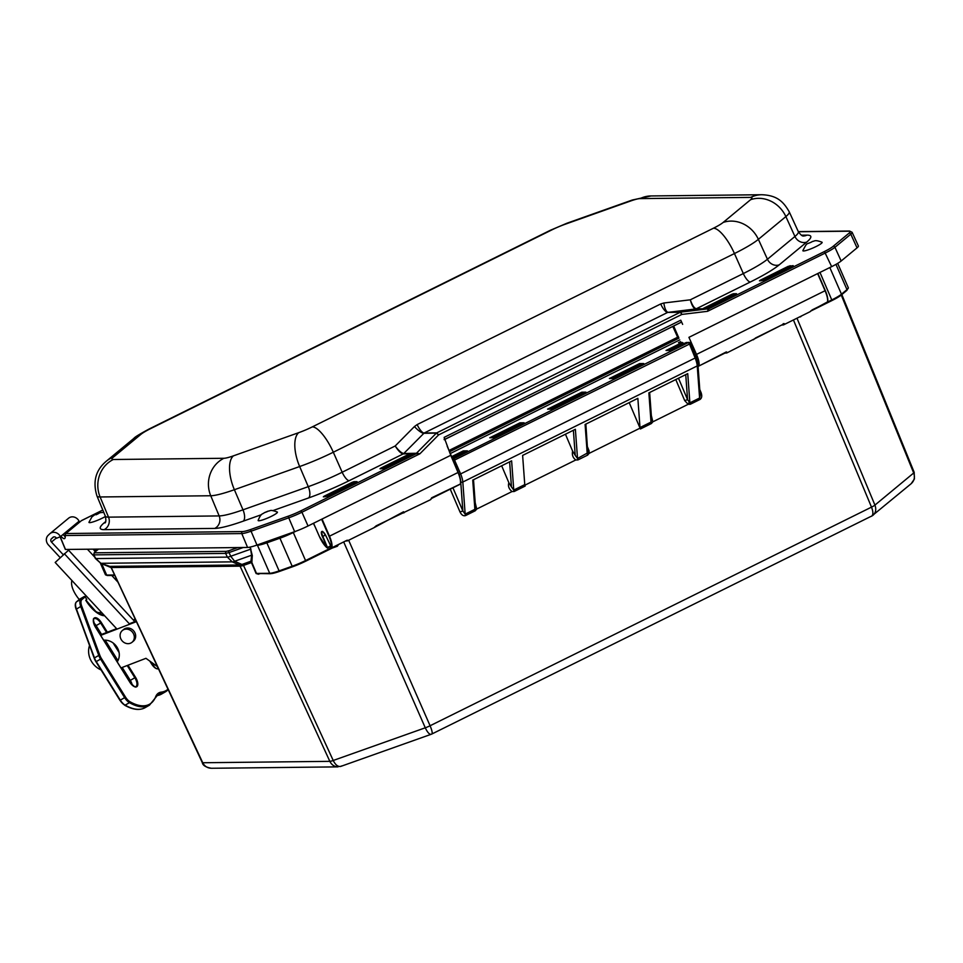 <?xml version="1.0" encoding="UTF-8"?>
<svg xmlns="http://www.w3.org/2000/svg" width="963" height="963" viewBox="0 0 963 963"><rect width="100%" height="100%" fill="white"/><g stroke="black" fill="none" stroke-linecap="round" stroke-linejoin="round"><path stroke-width="1.44" d="M473.507 479.73L475.493 506.779L474.879 509.319L472.737 480.116L511.618 460.856L513.761 490.071A2.383 0.746 -116.3 0 0 514.158 491.515L525.16 486.062A2.383 0.746 63.7 0 1 524.763 484.618L513.761 490.071L511.461 486.929L509.62 461.855M450.251 489.18L460.001 511.955C461.566 515.049 463.42 516.252 465.574 515.578L475.277 510.763L476.721 509.042L512.015 491.563C508.873 488.939 507.814 485.99 508.861 482.716L511.461 486.929M501.663 465.791L508.861 482.716M585.865 424.081L587.755 452.815L577.523 458.484L575.38 429.281L522.62 455.415L524.763 484.618M587.635 455.114A2.383 0.746 63.7 0 1 587.237 453.669L585.095 424.466L637.855 398.333L639.998 427.548A2.383 0.746 -116.3 0 0 640.407 428.98L629.2 402.618M649.64 392.507L651.626 419.543L651.012 422.095L648.869 392.88L687.738 373.632L689.881 402.835L687.582 399.657L678.482 378.218M524.871 485.196L575.778 459.977C572.877 457.786 571.817 454.837 572.624 451.141L575.224 455.343L573.382 430.268M575.778 459.977L577.932 459.929A2.383 0.746 -116.3 0 1 577.523 458.484L575.224 455.343M577.932 459.929L587.647 455.114L589.079 453.392L589.103 450.889L587.55 447.061M572.624 451.141L565.437 434.205M640.407 428.98L651.409 423.527L652.842 421.818L651.325 415.474M675.773 379.554L684.705 400.596L688.148 404.316L690.29 404.279L699.993 399.464C701.871 398.152 702.232 395.853 701.064 392.555L699.776 389.546M680.672 341.985L678.482 342.659L682.454 342.479L682.454 343.31L683.525 343.37M683.417 343.081L683.754 343.695M684.705 400.596L687.582 399.657L685.74 374.619M700.041 393.157L701.064 392.555M697.742 364.327A1.529 1.144 175.8 0 1 697.958 364.857L700.209 395.48L699.595 398.032L689.881 402.835A2.383 0.746 -116.3 0 0 690.29 404.279M689.039 402.582L688.148 404.316L652.842 421.818M460.001 511.955L462.866 510.992L452.959 487.844M465.574 515.578A2.383 0.746 63.7 0 1 465.165 514.134L462.866 510.992L460.723 481.729A1.529 1.144 -4.2 0 0 462.818 482.03L465.165 514.134L474.879 509.319A2.383 0.746 63.7 0 0 475.277 510.763M475.192 502.698L476.721 509.042M685.957 342.611L688.93 342.407A1.529 1.432 -90.6 0 1 690.242 343.285L690.351 343.358A1.529 1.529 0 0 0 688.93 342.407A1.529 1.432 -90.6 0 0 688.34 342.551L453.91 458.653L452.466 458.677M453.32 460.687L689.52 344.044L688.34 342.551L686.029 342.575L670.188 350.424L686.535 342.443M670.248 350.388L666.047 350.472L670.188 350.424M251.656 561.537A0.758 0.65 6.1 0 0 250.982 561.212L251.849 562.488L252.294 555.543A0.758 0.65 -173.9 0 0 251.62 555.218L250.597 549.199L230.735 556.253L234.611 561.26L241.942 564.462L239.426 565.004L110.312 566.376A2.287 2.143 -90.6 0 1 111.503 567.52L240.485 566.16A2.287 1.938 97.3 0 0 239.426 565.004L232.227 561.862A6.849 3.948 -66.4 0 0 234.611 561.26L251.62 555.218L250.982 561.212L241.942 564.462A2.287 1.216 65.2 0 1 242.989 565.618L251.463 562.573L256.098 573.503L270.35 573.719A0.758 0.71 89.4 0 1 269.7 573.286A19.031 2.72 -23.6 0 0 279.101 570.878L279.631 571.372L292.656 566.738M110.312 566.376L109.975 566.437A2.287 2.251 -115.6 0 1 111.263 567.58L202.748 762.744C204.589 766.307 207.49 768.137 211.439 768.269L338.013 766.873C334.378 766.741 331.645 764.899 329.84 761.348L240.04 566.1A2.287 2.143 89.4 0 0 238.848 564.968M109.975 566.437L100.814 563.283M240.485 566.16L242.989 565.618M98.358 549.103L94.398 552.377L93.616 554.736L95.794 558.564L100.886 563.307L232.227 561.862L227.352 557.12L95.794 558.564A6.849 0.963 -25.1 0 1 95.349 558.444L100.838 563.343L111.166 567.616L202.302 762.624C202.808 765.429 205.853 767.306 211.439 768.269M242.64 564.174A2.287 1.011 70.4 0 1 243.495 565.401L333.222 760.481C335.497 765.007 338.049 766.969 340.866 766.367L431.123 734.312C429.39 734.528 427.44 732.349 425.273 727.799L343.695 541.952M348.654 540.243L430.088 725.753C432.026 730.448 432.628 733.192 431.869 733.999L870.841 516.457M340.324 766.5L341.648 765.958M259.637 573.84L258.253 573.852M305.656 561.212L338.001 544.769M336.857 545.768L337.339 546.25L332.199 548.079M467.187 450.961L452.321 458.328L467.308 450.889M465.382 451.852L463.215 451.888L463.299 450.889L467.44 450.84M451.96 457.461L463.215 451.888L463.564 452.742M493.899 437.732L489.758 437.78L519.948 422.829L524.089 422.781L493.899 437.732L489.758 437.78M522.03 423.792L519.864 423.84L519.948 422.829M491.9 437.684L519.864 423.84L520.213 424.695M547.574 409.143L551.715 409.094L547.574 409.143L581.772 392.206L581.688 393.193L583.855 393.169M450.299 453.537L679.734 339.903M202.302 762.624A6.849 0.963 154.9 0 0 202.748 762.744L329.84 761.348A6.849 1.083 155.3 0 0 333.222 760.481L425.273 727.799A6.849 1.144 156.3 0 0 430.088 725.753L871.503 507.128C873.345 511.871 873.333 514.928 871.467 516.276L873.092 515.217C875.824 512.641 876.438 509.271 874.934 505.094L796.979 318.199M871.804 516.06L911.227 483.643M793.44 319.957L871.503 507.128A6.849 1.107 -22.6 0 0 874.934 505.094L913.694 472.989C915.163 477.191 914.344 480.742 911.227 483.631L914.405 478.996L914.176 472.315A6.849 0.987 -22.1 0 1 913.694 472.989L841.265 295.039M800.409 316.502A0.758 0.674 -129.6 0 0 800.47 316.875L801.661 315.876M643.729 363.52L639.588 363.569L609.398 378.519L613.539 378.483L643.477 363.653M639.588 363.569L639.504 364.556L641.671 364.532M551.715 409.094L585.66 392.29M582.037 394.072L581.688 393.217L549.704 409.058M639.853 365.434L639.504 364.58L611.541 378.435M811.027 310.724A0.758 0.71 -147.7 0 1 810.966 310.868L827.542 301.876A13.915 4.394 -116.3 0 0 825.279 290.597L825.074 290.73A14.301 4.514 63.7 0 1 827.41 302.346L812.146 309.905M812.278 309.833L810.027 311.735L783.4 324.928M781.667 325.037L783.425 324.916L784.339 323.664L726.764 352.976L727.426 352.35L726.403 352.374L698.933 365.976C699.547 363.436 698.729 359.584 696.502 354.408L825.074 290.73L817.635 273.588L831.647 266.643A19.031 2.72 -23.6 0 0 841.168 260.997L857.034 247.864A19.031 2.72 -23.6 0 0 858.37 245.95L852.111 232.288L849.571 231.048A1.529 1.432 -90.6 0 0 848.981 231.192A17.25 2.456 156.4 0 1 848.909 233.275L833.043 246.42A17.25 2.456 156.4 0 1 824.424 251.536L708.997 308.702L706.794 308.629L707.661 308.256M688.93 337.339L696.502 354.408L688.93 337.339L817.635 273.588M458.051 472.508C460.194 477.72 460.952 481.608 460.29 484.16L460.422 483.703C461.06 481.223 460.338 477.443 458.256 472.376L329.478 536.186L322.051 519.045L450.756 455.294L458.051 472.508L448.758 449.962M680.973 322.376L681.744 322.364L680.781 320.185L444.148 437.383L450.756 455.294M447.169 446.146L458.268 472.351C460.398 477.492 461.133 481.368 460.458 483.98L431.677 497.787L430.569 499.677L376.172 525.822L373.921 527.736L347.306 540.917M345.561 541.037L347.318 540.905L347.956 540.291L346.945 540.303L331.814 547.791A14.301 4.514 -116.3 0 0 329.478 536.186L329.021 536.343A13.915 4.394 63.7 0 1 331.296 547.646L330.959 547.309M60.188 536.752L65.484 549.464L247.575 547.453A19.031 2.72 -23.6 0 0 256.977 545.058L294.654 531.672A19.031 2.72 -23.6 0 0 308.04 525.979L322.051 519.045M444.172 439.068L444.328 439.561A2.359 0.746 -116.3 0 0 444.4 439.549A2.359 0.746 -116.3 0 0 444.148 437.383M681.744 322.364L682.647 324.362M704.519 308.774L732.181 295.075L731.615 294.389L703.58 308.268L704.061 308.774M703.58 308.268L702.882 308.678A0.758 0.638 53.8 0 1 703.496 308.786M732.542 295.93L732.181 295.075L733.084 294.738A0.758 0.71 -90.6 0 1 733.445 293.739L731.615 294.389M735.696 294.377L736.526 293.703L733.445 293.739M706.866 308.605L705.999 308.774A0.758 0.71 89.4 0 1 706.168 308.75A0.758 0.71 89.4 0 0 706.168 308.75L736.346 293.992L736.226 294.726M696.333 308.75A2.359 2.215 -90.4 0 1 695.647 308.954L708.226 308.81L680.709 312.132A1.529 1.432 89.6 0 0 680.263 312.265L681.888 314.42L680.709 312.132L668.129 312.277A9.522 3.226 83.1 0 1 663.88 302.996L690.315 299.806C691.795 305.379 693.565 308.425 695.647 308.954A2.359 2.215 -90.6 0 0 696.333 308.75L750.321 282.003A9.522 3.009 63.7 0 1 743.328 273.552L690.315 299.806C692.204 305.259 694.203 308.232 696.333 308.75L702.918 308.81A0.758 0.71 -90.6 0 1 703.255 308.81M792.874 266.667L792.982 265.932L764.333 280.173L792.344 266.318M792.405 266.282L793.175 265.644L788.264 266.33L788.829 267.016L791.622 266.667M760.734 280.775L760.228 280.221L759.458 280.847L764.369 280.173M413.404 454.572L413.645 453.826A0.758 0.638 -126.2 0 0 413.416 453.97M381.613 468.704L409.371 454.957L408.806 454.271L380.77 468.15L381.276 468.704M409.732 455.812L409.732 453.862L408.806 454.271M380.77 468.15L380 468.788L384.851 468.138M409.829 454.741L410.262 454.572A0.758 0.71 -90.6 0 1 410.491 453.645L403.184 453.934C400.921 453.489 398.261 450.84 395.191 445.977L342.178 472.231L333.306 452.225L734.444 253.546A47.873 6.825 -23.6 0 0 758.375 239.342L785.868 216.579A47.873 6.825 -23.6 0 0 789.215 211.788C783.533 201.869 777.225 195.248 761.673 194.731A28.553 26.783 89.4 0 0 750.671 197.391A19.332 2.757 156.4 0 1 750.586 199.714A28.553 25.315 50.4 0 1 785.868 216.579L794.932 236.477L767.439 259.24A48.258 6.885 156.4 0 1 743.328 273.552L734.444 253.546A28.553 9.016 63.7 0 0 713.439 228.219L312.301 426.886A28.553 9.016 63.7 0 1 333.306 452.225A47.873 6.825 -23.6 0 1 299.662 466.537A28.553 12.567 70.4 0 1 298.723 432.664L233.443 455.848A28.553 12.567 70.4 0 0 234.382 489.722L299.662 466.537L308.268 486.664L242.989 509.836A48.258 6.885 156.4 0 1 219.155 515.927L108.53 517.143A9.522 8.932 -90.6 0 1 104.148 529.638L214.761 528.41A57.78 8.246 -23.6 0 0 243.302 521.127L261.442 514.687M60.922 536.235C63.991 539.665 65.436 539.497 65.243 535.753L65.328 535.524A1.529 1.432 -90.6 0 1 66.026 533.526L242.483 531.576A17.25 2.456 156.4 0 0 251.006 529.397L288.695 516.024A17.25 2.456 156.4 0 0 300.805 510.872L416.245 453.693L419.916 453.778L416.654 453.248A2.359 1.565 73.7 0 1 416.245 453.693L413.584 453.609A0.758 0.71 89.4 0 0 413.308 454.018M324.964 496.764L352.723 483.017L352.157 482.319L324.122 496.21L324.627 496.764M353.084 483.859L352.723 483.017L353.626 482.68A0.758 0.71 -90.6 0 1 353.975 481.681L352.157 482.319M328.263 496.162L323.652 496.776A0.758 0.71 -90.6 0 0 323.351 496.848L328.263 496.162L356.298 482.282L357.068 481.644L353.975 481.681M356.767 482.656L356.876 481.921L356.298 482.282M810.027 311.735L810.966 310.868A0.758 0.71 -147.7 0 1 810.69 311.109M784.339 323.664L783.208 323.676L784.339 323.664M727.426 352.35A0.758 0.71 -148.6 0 1 726.668 352.302M347.956 540.291A0.758 0.71 -148.6 0 1 347.21 540.243M404.604 512.232A0.758 0.71 -148.6 0 1 403.858 512.184M680.781 320.185A2.359 0.746 63.7 0 1 681.022 322.352A2.359 0.746 63.7 0 1 680.913 322.376L444.485 439.477M416.654 453.248L403.762 453.513C401.463 453.091 398.61 450.588 395.191 445.977L414.427 426.549A9.522 2.468 -135.3 0 0 423.792 433.29L436.359 433.145L438.598 434.915L436.745 432.881A1.529 1.432 89.2 0 0 436.359 433.145L416.341 453.368A2.359 2.215 89.4 0 1 415.751 453.802M708.9 308.605A2.359 2.215 89.4 0 1 708.226 308.81L708.166 308.87A2.359 2.299 -150.2 0 0 708.997 308.702L707.564 311.314L825.544 252.884A18.766 2.672 -23.6 0 0 834.933 247.31L850.798 234.178A18.766 2.672 -23.6 0 0 852.111 232.288M708.166 308.87L707.564 311.314L681.888 314.42L438.598 434.915L419.916 453.778L301.925 512.22L308.04 525.979M81.735 520.465L102.8 510.041L81.361 520.706L65.604 533.755L65.063 535.464A1.529 0.843 167.5 0 1 65.135 535.079M72.02 527.05L73.236 527.435M65.243 535.753A1.529 0.843 167.5 0 1 65.063 535.464L65.207 536.728M65.135 536.764L63.052 534.477M104.606 615.742A25.7 11.749 60.1 0 1 85.755 600.298L86.778 599.468L85.165 596.879A0.758 0.674 -129.6 0 0 84.178 596.579L79.845 599.07A0.758 0.674 -129.6 0 0 79.688 599.203M120.989 667.913L145.955 658.319L157.426 666.601M103.691 640.202A13.819 12.254 50.4 0 1 117.041 647.22A13.819 12.254 50.4 0 1 117.197 661.834M89.499 645.643A19.031 16.877 -129.6 0 0 100.959 669.899M136.18 621.135L129.319 623.771M116.583 628.67L100.369 634.894M136.421 621.653L100.67 635.387M117.968 582.182L111.756 575.477M94.735 557.132L87.404 549.223M93.098 549.163L95.301 551.534M134.844 621.653L68.566 550.198L55.18 562.464L117.005 629.116M64.328 553.701L129.728 624.217M96.769 612.155A22.847 10.545 46.3 0 0 101.717 612.637M71.9 580.484A22.847 10.545 46.3 0 0 79.279 599.528M132.063 642.261L133.424 641.141A7.62 6.753 -129.6 0 0 133.761 630.97A7.62 6.753 -129.6 0 0 123.709 629.417L122.349 630.536A7.62 6.753 -129.6 0 0 120.098 635.171A7.62 6.753 -129.6 0 0 124.203 642.586A7.62 6.753 -129.6 0 0 132.063 642.261A7.62 6.753 -129.6 0 0 132.413 632.089A7.62 6.753 -129.6 0 0 122.349 630.536M60.2 557.649L48.427 544.95A7.138 6.332 50.4 0 1 48.15 535.344L49.679 533.887A7.138 6.332 50.4 0 1 49.98 533.622A7.138 6.332 50.4 0 1 60.416 536.656L56.492 538.293A2.383 2.107 -129.6 0 0 52.905 537.378L51.388 538.835A2.383 2.107 -129.6 0 0 51.472 542.037L63.257 554.736M135.229 619.089L133.664 620.389M135.097 618.812L133.46 620.16M49.98 533.622L68.638 518.166A7.138 6.332 -129.6 0 1 79.086 521.2L60.416 536.656M277.296 512.015A10.509 1.493 156.4 0 1 268.376 517.721A10.509 1.493 156.4 0 1 258.144 520.381C261.286 512.798 262.201 514.531 264.368 512.689L268.003 511.16C271.024 510.92 269.471 509.234 277.296 512.015M105.461 516.445A10.509 1.493 156.4 0 1 94.314 521.501A10.509 1.493 156.4 0 1 88.969 522.259L91.954 516.854L94.651 514.856L100.597 512.581L103.799 512.448M822.029 242.231A10.509 1.493 156.4 0 1 820.645 243.952A10.509 1.493 156.4 0 1 809.63 249.333A10.509 1.493 156.4 0 1 802.865 250.597C807.837 241.087 805.742 245.324 812.676 241.388C814.674 241.352 814.361 239.342 822.029 242.231M512.015 491.563L514.158 491.515M651.409 423.527A2.383 0.746 63.7 0 1 651.012 422.095L639.998 427.548M695.864 357.249L697.958 364.857A1.529 1.144 175.8 0 1 697.236 365.916L699.595 398.032A2.383 0.746 -116.3 0 0 699.993 399.464M459.158 474.639L695.154 358.007L695.984 357.321L690.351 343.358L689.52 344.044L695.154 358.007A14.469 4.562 63.7 0 1 697.236 365.916L462.818 482.03A14.469 4.562 63.7 0 0 460.723 474.109L453.91 458.653A1.529 1.432 -90.6 0 0 453.091 460.133M640.046 428.15L589.079 453.392M680.516 341.648L678.482 342.659L681.888 342.623L666.047 350.472M94.398 552.377A1.529 1.348 50.4 0 1 94.771 552.172L98.479 549.103M243.266 547.502L229.038 552.557A1.529 0.674 -109.6 0 1 228.965 550.692L226.329 551.366A1.529 1.432 -90.6 0 0 225.655 553.412L229.038 552.557L230.735 556.253A6.849 1.083 -24.7 0 1 227.352 557.12L225.655 553.412L94.073 554.869A1.529 1.432 -90.6 0 1 94.747 552.81L94.771 552.172M226.329 551.366L94.747 552.81M237.777 547.562L228.965 550.692M256.411 545.251L257.446 545.239A1.529 1.432 -90.6 0 1 257.35 544.926M251.849 562.488L256.483 573.43L269.7 573.286L257.446 545.239A19.031 2.72 -23.6 0 0 266.847 542.843A1.529 0.674 -109.6 0 1 266.582 541.639M270.35 573.719L279.631 571.372L305.596 561.236A18.273 2.612 156.4 0 1 292.752 566.701L292.174 566.232L279.101 570.878L266.847 542.843L279.932 538.197A1.529 0.674 -109.6 0 1 279.667 536.993M295.918 531.215L293.306 532.515L305.56 560.55A19.031 2.72 -23.6 0 1 292.174 566.232L279.932 538.197A19.031 2.72 -23.6 0 0 293.306 532.515L293.161 532.202M668.19 350.376L682.454 343.31L682.815 344.152M835.956 264.392L846.983 289.622L841.469 294.184A19.031 2.72 156.4 0 1 831.96 299.83L827.626 301.985M837.678 263.381L848.319 287.72A19.031 2.72 156.4 0 1 846.983 289.622A0.758 0.674 50.4 0 1 846.633 290.549M829.829 267.545L841.469 294.184A0.758 0.674 -129.6 0 1 841.313 295.003L832.032 300.516L819.982 272.433M338.591 544.48L337.339 546.25M258.505 574.237L256.098 573.503M337.002 545.696L305.632 561.236L305.56 560.55L331.284 547.803M315.226 527.062L313.408 523.318M250.127 547.104L252.294 555.543M250.982 549.127L249.742 547.177M107.627 575.453A0.758 0.71 -90.6 0 1 106.676 575.08L114.609 574.995M114.826 575.441L107.326 575.525L105.412 574.682A19.031 2.72 -23.6 0 0 106.676 575.08L101.681 563.632M95.337 549.127L96.131 550.944M279.571 571.384A18.273 2.612 156.4 0 1 270.651 573.647M451.623 456.667L463.299 450.889M609.398 378.519L613.539 378.483M585.913 392.158L581.772 392.206M799.687 316.863L800.47 316.875M832.032 300.516L810.882 311.001L832.032 300.516A18.273 2.612 -23.6 0 0 841.132 295.111A0.758 0.674 -129.6 0 0 841.313 295.003L846.814 290.441L848.319 287.72M331.621 547.839L326.24 536.499A5.597 1.77 -116.3 0 0 322.075 531.444A5.597 1.77 -116.3 0 0 322.352 536.547L327.673 548.007L322.81 536.379A5.212 1.649 63.7 0 1 322.304 531.684C322.954 533.237 320.631 527.712 326.204 536.487L326.216 536.475M330.345 545.961L327.083 547.803A13.915 4.394 63.7 0 1 319.427 536.56L319.415 536.535M827.277 302.406L827.578 302.153C828.228 299.589 827.47 295.725 825.291 290.573L817.852 273.48M678.686 337.604L673.655 326M698.741 366.012L697.994 365.326M696.044 354.565C698.223 359.608 699.006 363.364 698.416 365.832M321.618 519.262L329.021 536.343M322.352 536.547L325.494 535.055M319.427 536.56L313.565 523.246L319.403 536.547L327.167 547.935L330.61 546.551M431.665 498.389L460.158 484.233M831.647 266.643L824.424 251.536M733.409 295.497L733.084 294.738L734.974 294.714M707.721 308.22L735.756 294.341M706.252 308.762A0.758 0.71 89.4 0 0 706.18 308.75L703.086 308.786M702.918 308.81L705.999 308.774M798.363 231.758L848.981 231.192M384.911 468.102L412.946 454.223M272.986 510.583L308.581 497.943A57.78 8.246 -23.6 0 0 349.184 480.681L403.184 453.934A2.359 2.215 -90.6 0 0 403.774 453.513L424.165 433.013L667.684 312.409L695.647 308.954M105.593 521.657L104.377 522.656A57.78 8.246 -23.6 0 0 104.148 529.638M750.321 282.003A57.78 8.246 -23.6 0 0 779.199 264.861L806.693 242.098A57.78 8.246 -23.6 0 0 806.922 235.128L801.433 235.189M788.264 266.33L760.228 280.221M324.122 496.21L323.351 496.848M790.093 265.68A0.758 0.71 89.4 0 0 789.732 266.679L790.057 267.437M764.333 280.173L759.759 280.775A0.758 0.71 89.4 0 0 759.458 280.847M761.071 280.763L788.829 267.016L789.191 267.87M380 468.788A0.758 0.71 -90.6 0 1 380.301 468.716L383.37 468.68A0.758 0.71 -90.6 0 1 383.455 468.68M383.093 468.752A0.758 0.71 -90.6 0 1 383.382 468.68L412.91 454.235M413.584 453.609L410.491 453.645M410.599 455.379L410.262 454.572L412.26 454.548M353.951 483.438L353.626 482.68L355.516 482.656M672.8 326.421L677.627 337.243L678.542 336.906M448.999 450.479L677.627 337.243L677.711 337.917L449.252 451.069L677.783 337.893M349.184 480.681A9.522 3.009 63.7 0 1 342.178 472.231A48.258 6.885 156.4 0 1 308.268 486.664A9.522 4.189 70.4 0 1 308.581 497.943M663.88 302.996L660.69 303.959A9.522 3.009 63.7 0 0 667.684 312.409L680.263 312.265L436.745 432.881L424.165 433.013A9.522 3.009 -116.3 0 1 417.16 424.575L414.427 426.549M660.69 303.959L417.16 424.575M848.909 233.275A1.529 1.348 50.4 0 1 850.798 234.178L857.034 247.864M833.043 246.42A1.529 1.348 50.4 0 1 834.933 247.31L841.168 260.997M300.805 510.872L301.925 512.22A18.766 2.672 -23.6 0 1 288.744 517.829A1.529 0.674 70.4 0 1 288.695 516.024M251.006 529.397A1.529 0.674 70.4 0 0 251.054 531.203L288.744 517.829L294.654 531.672M242.483 531.576A1.529 1.432 89.4 0 0 241.785 533.574A18.766 2.672 -23.6 0 0 251.054 531.203L256.977 545.058M65.328 535.524L241.785 533.574L247.575 547.453M267.786 541.218A15.095 2.155 -23.6 0 0 274.335 538.883M214.761 528.41A9.522 8.932 89.4 0 0 219.155 515.927L210.741 495.752A47.873 6.825 -23.6 0 0 234.382 489.722L242.989 509.836A9.522 4.189 70.4 0 1 243.302 521.127M105.328 516.12L96.95 495.957A47.873 6.825 -23.6 0 0 100.116 496.968L108.53 517.143A48.258 6.885 156.4 0 1 105.328 516.12C106.123 520.008 106.002 522.283 104.967 522.969M105.376 522.223A9.522 8.438 50.4 0 1 104.377 522.656M779.199 264.861A9.522 8.438 50.4 0 1 767.439 259.24L758.375 239.342A28.553 25.315 50.4 0 0 723.105 222.477A19.332 2.757 156.4 0 1 713.439 228.219M806.693 242.098A9.522 8.438 50.4 0 1 794.932 236.477A48.258 6.885 156.4 0 0 798.315 231.638C800.614 234.864 802.372 236.32 803.587 236.019L803.262 236.007M806.922 235.128A9.522 8.932 -90.6 0 1 803.491 236.007M100.116 496.968L210.741 495.752A28.553 26.783 89.4 0 1 223.898 458.28L113.273 459.507A28.553 26.783 89.4 0 0 100.116 496.968M761.673 194.731L651.048 195.946A28.553 26.783 89.4 0 0 640.046 198.607L750.671 197.391M750.586 199.714L723.105 222.477M651.048 195.946L632.258 200.027A28.553 12.567 70.4 0 0 630.5 201.038A19.332 2.757 156.4 0 1 640.046 198.607M632.258 200.027L566.978 223.211A28.553 12.567 70.4 0 0 565.221 224.223L630.5 201.038M566.978 223.211L550.282 230.313A28.553 9.016 63.7 0 1 551.643 230.001A19.332 2.757 156.4 0 1 565.221 224.223M312.301 426.886A19.332 2.757 156.4 0 1 298.723 432.664M550.282 230.313L149.145 428.992A28.553 9.016 63.7 0 1 150.493 428.679L551.643 230.001M149.145 428.992C139.635 434.12 134.567 437.226 133.941 438.321A28.553 25.315 50.4 0 1 140.839 434.409A19.332 2.757 156.4 0 1 150.493 428.679M233.443 455.848A19.332 2.757 156.4 0 1 223.898 458.28M96.95 495.957C92.556 481.608 95.722 469.98 106.46 461.084A28.553 25.315 50.4 0 1 113.357 457.172L140.839 434.409M113.273 459.507A19.332 2.757 156.4 0 1 113.357 457.172M678.927 338.133L449.54 451.755L678.939 338.157M84.178 596.579L80.916 599.275A0.758 0.674 50.4 0 1 81.903 599.588L85.165 596.879M79.845 599.07L76.583 601.767A0.758 0.674 -129.6 0 0 76.498 601.827C75.006 603.259 74.885 605.751 76.113 609.302L80.748 606.473L98.768 655.43L94.434 657.922L76.414 608.965A9.522 4.358 -119.9 0 1 76.583 601.767L80.916 599.275A9.522 4.358 60.1 0 0 80.748 606.473L81.747 606.209A8.751 4.008 -119.9 0 1 81.903 599.588M155.512 697.681A0.758 0.638 -158.5 0 0 155.633 696.791A56.348 25.772 -119.9 0 1 129.921 701.702L129.451 702.665A57.106 26.121 60.1 0 0 149.482 705.157L145.148 707.649A57.106 26.121 -119.9 0 1 125.118 705.157L129.451 702.665A9.522 4.358 60.1 0 1 124.648 697.645L125.503 697.08L101.428 658.536L100.573 659.089L124.648 697.645L120.315 700.137L96.252 661.581L100.573 659.089A9.522 4.358 60.1 0 1 98.768 655.43L99.767 655.153L81.747 606.209M101.428 658.536A8.751 4.008 -119.9 0 1 99.767 655.153M129.921 701.702A8.751 4.008 -119.9 0 1 125.503 697.08M149.482 705.157L158.534 693.95A28.553 13.061 -119.9 0 1 160.977 693.155A0.758 0.662 -96.7 0 0 161.254 692.132A29.311 13.41 60.1 0 0 155.633 696.791M167.995 689.207A56.348 25.772 -119.9 0 1 161.254 692.132M156.728 695.611L160.977 693.155A57.106 26.121 60.1 0 0 165.889 691.566L168.272 689.797M165.889 691.566L161.555 694.058A57.106 26.121 -119.9 0 1 156.704 695.647M120.026 700.282A8.751 4.008 60.1 0 0 124.42 704.868L125.118 705.157A9.522 4.358 -119.9 0 1 120.315 700.137L96.252 661.581A9.522 4.358 -119.9 0 1 94.434 657.922L94.266 658.319A8.751 4.008 60.1 0 0 95.927 661.701L76.246 609.374L94.193 658.114M79.76 599.13L76.498 601.827A0.758 0.674 -129.6 0 0 76.378 601.959M95.963 661.737L119.942 700.306L124.624 705.193C132.786 709.815 139.635 710.634 145.148 707.649M152.142 662.785A8.101 3.708 -119.9 0 1 153.815 666.673M95.879 625.769L101.344 634.521M104.859 640.154L117.799 660.871M121.964 667.54L130.005 680.552L135.554 677.338L127.995 665.228M93.748 623.037A8.101 3.708 -119.9 0 1 95.855 625.733L93.796 623.205M130.077 680.54A8.101 3.708 -119.9 0 1 131.967 684.777M149.819 661.112L151.636 664.013A8.101 3.708 60.1 0 0 158.426 668.719M118.268 649.652L115.391 645.041M107.375 632.21L101.356 622.567A8.101 3.708 60.1 0 0 94.193 618.102A8.101 3.708 60.1 0 0 95.578 627.358L129.776 682.117A8.101 3.708 60.1 0 0 136.951 686.583A8.101 3.708 60.1 0 0 135.554 677.338M158.137 668.117A7.499 3.431 -119.9 0 1 157.788 668.394C156.776 667.588 157.992 671.476 151.685 663.964L149.963 661.22M101.356 622.567L100.67 623.025L106.592 632.51M113.14 642.995L119.087 652.505M127.212 665.517L134.868 677.783A7.499 3.431 -119.9 0 1 135.939 686.487C136.06 688.051 134.026 686.583 129.824 682.069L95.626 627.298C93.218 620.629 92.773 617.777 94.266 618.74A7.499 3.431 -119.9 0 1 100.67 623.025L95.806 625.794L101.284 634.545M132.232 685.03A7.499 3.431 60.1 0 0 130.306 680.408L122.205 667.443M117.943 660.606L105.172 640.154M101.597 634.424L96.107 625.649A7.499 3.431 60.1 0 0 93.664 622.676M154.092 666.926A7.499 3.431 60.1 0 0 152.66 663.158M56.336 538.016L51.472 542.037M53.687 536.933L51.388 538.835M267.545 511.509L265.102 512.448L267.545 511.509M96.059 514.796L98.443 513.64L96.059 514.796M95.349 558.444L93.628 554.736M431.123 734.312L431.869 733.999M94.266 549.139L95.337 551.606M100.393 563.186L105.412 574.682M523.956 422.841L493.959 437.696M841.831 294.57L914.176 472.315M643.597 363.581L613.6 378.435M585.781 392.218L551.775 409.058M817.876 273.468L825.291 290.573M697.994 365.386L698.873 366.036L726.379 351.892M346.885 540.375L331.766 547.863L326.204 536.487M703.074 308.786L703.688 309.219M356.262 482.282L328.227 496.174M753.379 339.795L755.582 337.953L784.099 323.833M725.019 353.096L726.776 352.976M431.773 498.268L430.569 499.677M403.569 511.762L373.921 527.736M402.209 512.978L403.966 512.858M444.208 439.718L681.022 322.352M798.303 231.614L849.571 231.048M72.189 526.905L73.417 527.291M60.079 536.8L65.328 549.416M81.361 520.706L65.616 533.755M274.684 538.762L267.317 541.375M106.46 461.084L133.941 438.321M789.215 211.788L798.315 231.638M161.555 694.058L156.427 695.719M131.835 684.657L121.892 667.564M117.751 660.943L104.774 640.154M153.695 666.552L152.01 662.688M103.607 614.671L100.658 614.201L95.77 611.433L85.924 600.166"/></g></svg>
